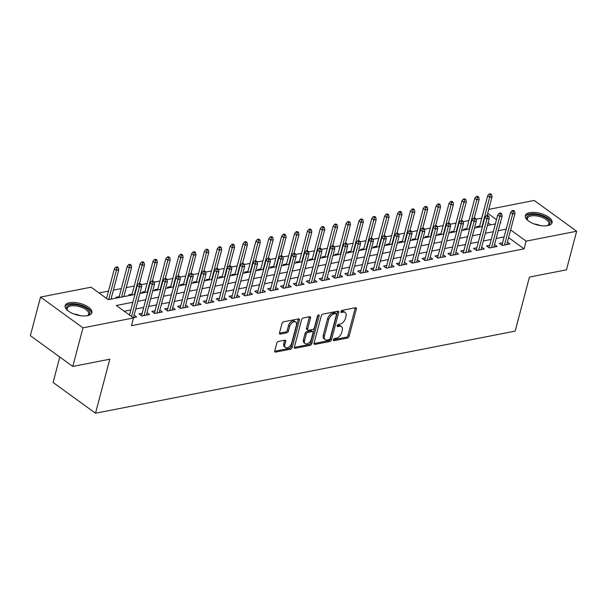 <?xml version="1.0" encoding="UTF-8"?>
<svg xmlns="http://www.w3.org/2000/svg" width="607" height="607" viewBox="0 0 607 607"><rect width="100%" height="100%" fill="white"/><g stroke="black" fill="none" stroke-linecap="round" stroke-linejoin="round"><path stroke-width="0.91" d="M333.433 339.783A1.214 0.728 126 0 0 333.6 340.595A1.214 0.728 126 0 0 334.032 340.671L347.462 338.046A1.738 1.047 126 0 0 349.124 336.286L356.332 309.009A1.738 1.047 126 0 0 356.089 307.848A1.738 1.047 126 0 0 355.467 307.734L342.045 310.367A1.214 0.728 126 0 0 340.876 311.596A1.214 0.728 126 0 0 341.051 312.408A1.214 0.728 126 0 0 341.483 312.484L343.221 312.15A5.562 3.339 126 0 1 345.208 312.491A5.562 3.339 126 0 1 345.982 316.201L345.383 318.478A5.562 3.339 126 0 1 340.057 324.115L338.319 324.457A1.214 0.728 126 0 0 337.158 325.693A1.214 0.728 126 0 0 337.325 326.505A1.214 0.728 126 0 0 337.758 326.581L339.495 326.24A5.562 3.339 126 0 1 341.483 326.581A5.562 3.339 126 0 1 342.257 330.299L341.658 332.568A5.562 3.339 126 0 1 336.331 338.213L334.594 338.547A1.214 0.728 126 0 0 333.433 339.783M69.555 302.696A13.817 5.987 -165.2 0 1 84.692 305.04A13.817 5.987 -165.2 0 1 91.862 312.719A13.817 5.987 -165.2 0 1 87.446 315.678A13.817 5.987 -165.2 0 1 72.309 313.333A13.817 5.987 -165.2 0 1 65.139 305.655A13.817 5.987 -165.2 0 1 69.555 302.696M529.752 212.64A13.817 5.987 -165.2 0 1 544.889 214.984A13.817 5.987 -165.2 0 1 552.059 222.663A13.817 5.987 -165.2 0 1 547.643 225.622A13.817 5.987 -165.2 0 1 532.506 223.277A13.817 5.987 -165.2 0 1 525.336 215.599A13.817 5.987 -165.2 0 1 529.752 212.64M278.454 341.415A1.738 1.047 126 0 0 276.784 343.183L274.766 350.831A1.738 1.047 126 0 0 275.009 351.992A1.738 1.047 126 0 0 275.631 352.098L290.541 349.184A1.738 1.047 126 0 0 292.202 347.424L299.41 320.147A1.738 1.047 126 0 0 299.168 318.986A1.738 1.047 126 0 0 298.545 318.88L283.636 321.793A1.738 1.047 126 0 0 281.974 323.554L279.531 332.803A1.738 1.047 126 0 0 279.774 333.964A1.738 1.047 126 0 0 280.396 334.07L286.777 332.818A1.738 1.047 126 0 0 288.439 331.058L289.645 326.475A4.651 2.792 126 0 1 292.354 322.567A4.651 2.792 126 0 1 295.761 322.044A4.651 2.792 126 0 1 296.406 325.147L291.663 343.107A4.651 2.792 126 0 1 288.962 347.014A4.651 2.792 126 0 1 285.556 347.538A4.651 2.792 126 0 1 284.903 344.427L285.692 341.438A1.738 1.047 126 0 0 285.449 340.277A1.738 1.047 126 0 0 284.835 340.17L278.454 341.415M488.741 209.369L534.213 200.469L576.65 231.244L566.452 269.842L529.441 277.08L515.168 331.118L95.519 413.238L109.791 359.2L72.787 366.446L82.984 327.848L40.548 297.073L91.073 287.187L108.274 299.661L134.929 294.448M576.65 231.244L526.125 241.131L510.646 229.909M132.872 302.248L116.301 305.488L133.51 317.962L131.469 325.686L524.084 248.855L526.125 241.131M133.51 317.962L82.984 327.848M314.062 343.145A1.738 1.047 126 0 0 314.305 344.306A1.738 1.047 126 0 0 314.927 344.412L329.836 341.491A1.738 1.047 126 0 0 331.498 339.73L338.706 312.453A1.738 1.047 126 0 0 338.463 311.292A1.738 1.047 126 0 0 337.841 311.186L322.932 314.107A1.738 1.047 126 0 0 321.27 315.868L314.062 343.145M310.185 345.337L295.275 348.259A1.738 1.047 126 0 1 294.653 348.152A1.738 1.047 126 0 1 294.41 346.992L301.618 319.714A1.738 1.047 126 0 1 303.28 317.947L309.661 316.702A1.738 1.047 126 0 1 310.283 316.808A1.738 1.047 126 0 1 310.526 317.969L307.605 329.032A1.738 1.047 126 0 0 307.848 330.193A1.738 1.047 126 0 0 308.47 330.299L312.704 329.472A1.738 1.047 126 0 0 314.365 327.712L317.408 316.194A1.214 0.728 126 0 1 318.114 315.17A1.214 0.728 126 0 1 319.009 315.033A1.214 0.728 126 0 1 319.176 315.845L311.846 343.577A1.738 1.047 126 0 1 310.185 345.337L309.039 344.51L294.349 347.379M119.222 296.656L116.013 297.286L116.954 297.969M132.091 294.137L128.889 294.767L129.83 295.45M144.967 291.618L141.757 292.248L142.698 292.931M157.843 289.099L154.633 289.729L155.574 290.412M170.711 286.58L167.502 287.21L168.442 287.893M183.587 284.061L180.378 284.691L181.318 285.373M196.456 281.542L193.246 282.172L194.187 282.854M209.332 279.023L206.122 279.652L207.063 280.335M222.2 276.504L218.998 277.133L219.939 277.816M235.076 273.985L231.866 274.614L232.807 275.297M247.952 271.466L244.742 272.095L245.683 272.778M260.82 268.947L257.611 269.576L258.552 270.259M273.696 266.427L270.487 267.057L271.428 267.74M286.565 263.908L283.355 264.538L284.296 265.221M299.441 261.389L296.231 262.019L297.172 262.702M312.309 258.87L309.107 259.5L310.048 260.183M325.185 256.351L321.976 256.981L322.916 257.664M338.061 253.832L334.852 254.462L335.792 255.145M350.929 251.313L347.72 251.943L348.661 252.626M363.805 248.794L360.596 249.424L361.537 250.107M376.674 246.275L373.464 246.905L374.405 247.588M389.55 243.756L386.34 244.386L387.281 245.069M402.418 241.237L399.216 241.867L400.157 242.55M415.294 238.718L412.085 239.348L413.026 240.031M428.17 236.199L424.961 236.829L425.902 237.512M441.039 233.68L437.829 234.31L438.77 234.992M453.915 231.161L450.705 231.791L451.646 232.473M466.783 228.642L463.573 229.271L464.514 229.954M502.596 242.762L499.386 243.384L502.255 245.463L509.979 243.953L507.422 242.102M489.72 245.281L486.511 245.903L489.379 247.982L497.103 246.472L494.553 244.621M476.852 247.8L473.642 248.422L476.51 250.501L484.234 248.991L481.677 247.14M463.976 250.319L460.766 250.941L463.634 253.02L471.358 251.51L468.809 249.659M451.107 252.838L447.898 253.46L450.766 255.539L458.49 254.03L455.933 252.178M438.231 255.357L435.022 255.979L437.89 258.058L445.614 256.549L443.064 254.697M425.355 257.876L422.153 258.499L425.021 260.578L432.738 259.068L430.188 257.216M412.487 260.395L409.277 261.018L412.145 263.097L419.869 261.587L417.312 259.735M399.611 262.914L396.401 263.537L399.269 265.616L406.993 264.106L404.444 262.254M386.742 265.434L383.533 266.056L386.401 268.135L394.125 266.625L391.568 264.773M373.866 267.953L370.657 268.575L373.525 270.654L381.249 269.144L378.7 267.292M360.998 270.472L357.789 271.094L360.657 273.173L368.381 271.663L365.824 269.812M348.122 272.991L344.913 273.613L347.781 275.692L355.505 274.182L352.955 272.331M335.246 275.51L332.044 276.132L334.912 278.211L342.629 276.701L340.079 274.85M322.378 278.029L319.168 278.651L322.036 280.73L329.76 279.22L327.203 277.369M309.502 280.548L306.292 281.17L309.16 283.249L316.884 281.739L314.335 279.888M296.633 283.067L293.424 283.689L296.292 285.768L304.016 284.258L301.459 282.407M283.757 285.586L280.548 286.208L283.416 288.287L291.14 286.777L288.591 284.926M270.889 288.105L267.679 288.727L270.547 290.806L278.272 289.296L275.715 287.445M258.013 290.624L254.803 291.246L257.672 293.325L265.396 291.815L262.846 289.964M245.137 293.143L241.935 293.765L244.803 295.844L252.52 294.334L249.97 292.483M232.269 295.662L229.059 296.284L231.927 298.363L239.651 296.853L237.094 295.002M219.393 298.181L216.183 298.803L219.051 300.882L226.775 299.372L224.226 297.521M206.524 300.7L203.315 301.322L206.183 303.401L213.907 301.891L211.35 300.04M193.648 303.219L190.439 303.841L193.307 305.92L201.031 304.411L198.481 302.559M180.78 305.738L177.57 306.36L180.438 308.439L188.162 306.93L185.605 305.078M167.904 308.257L164.694 308.88L167.562 310.959L175.286 309.449L172.737 307.597M155.028 310.776L151.826 311.399L154.694 313.478L162.41 311.968L159.861 310.116M142.159 313.295L138.95 313.918L141.818 315.997L149.542 314.487L146.985 312.635M524.084 248.855L508.605 237.625M504.136 236.912L496.177 238.468M491.268 239.431L483.309 240.987M478.392 241.95L470.433 243.506M465.523 244.469L457.557 246.025M452.647 246.988L444.688 248.544M439.779 249.507L431.812 251.063M426.903 252.026L418.944 253.582M414.027 254.545L406.068 256.101M401.159 257.065L393.199 258.62M388.283 259.584L380.323 261.139M375.414 262.103L367.447 263.658M362.538 264.622L354.579 266.177M349.67 267.141L341.703 268.696M336.794 269.66L328.835 271.215M323.918 272.179L315.959 273.734M311.05 274.698L303.09 276.253M298.174 277.217L290.214 278.772M285.305 279.736L277.338 281.291M272.429 282.255L264.47 283.81M259.561 284.774L251.594 286.329M246.685 287.293L238.726 288.849M233.809 289.812L225.85 291.368M220.94 292.331L212.981 293.887M208.064 294.85L200.105 296.406M195.196 297.369L187.229 298.925M182.32 299.888L174.361 301.444M169.452 302.407L161.485 303.963M156.576 304.926L148.616 306.482M143.7 307.445L135.74 309.001M130.831 309.965L124.253 311.254M134.117 315.154L136.666 317.006L133.138 317.696M481.761 218.156L476.009 219.18M468.915 220.569L463.133 221.699M456.047 223.088L450.257 224.218M443.171 225.607L437.389 226.737M430.302 228.126L424.513 229.256M417.426 230.645L411.645 231.775M404.558 233.164L398.769 234.294M391.682 235.683L385.9 236.813M378.806 238.202L373.024 239.333M365.938 240.721L360.148 241.852M353.062 243.24L347.28 244.371M340.193 245.759L334.404 246.89M327.317 248.278L321.535 249.409M314.449 250.797L308.66 251.928M301.573 253.316L295.791 254.447M288.697 255.835L282.915 256.966M275.828 258.354L270.039 259.485M262.952 260.873L257.171 262.004M250.084 263.392L244.295 264.523M237.208 265.912L231.426 267.042M224.34 268.431L218.55 269.561M211.464 270.95L205.682 272.08M198.588 273.469L192.806 274.599M185.719 275.988L179.93 277.118M172.843 278.507L167.062 279.637M159.975 281.026L154.186 282.156M147.099 283.545L141.317 284.675M134.23 286.064L126.264 287.619M121.354 288.583L113.395 290.138M108.478 291.102L99.017 292.953M490.904 224.787L488.119 222.769M479.659 226.123L476.449 226.752L477.39 227.435M124.048 296.004L124.678 296.451M111.18 298.523L111.802 298.97M59.805 357.03L53.082 382.463L95.519 413.238M72.787 366.446L30.35 335.671L40.548 297.073M481.654 218.072L483.832 210.326M500.274 222.951L500.896 222.83L500.403 222.473M496.496 219.643L487.709 213.269M139.838 293.485L147.805 291.929M152.714 290.965L160.673 289.41M165.59 288.446L173.549 286.891M178.458 285.927L186.417 284.372M191.334 283.408L199.293 281.853M204.202 280.889L212.169 279.334M217.078 278.37L225.038 276.815M229.947 275.851L237.914 274.296M242.823 273.332L250.782 271.777M255.699 270.813L263.658 269.258M268.567 268.294L276.526 266.739M281.443 265.775L289.402 264.22M294.312 263.256L302.278 261.7M307.188 260.737L315.147 259.181M320.056 258.218L328.023 256.662M332.932 255.699L340.891 254.143M345.808 253.18L353.767 251.624M358.676 250.661L366.636 249.105M371.552 248.142L379.512 246.586M384.421 245.623L392.388 244.067M397.297 243.103L405.256 241.548M410.165 240.584L418.132 239.029M423.041 238.065L431 236.51M435.917 235.546L443.876 233.991M448.785 233.027L456.745 231.472M461.661 230.508L469.621 228.953M474.53 227.989L482.497 226.434M487.406 225.47L495.365 223.915M506.177 229.188L498.218 230.751M493.309 231.707L485.342 233.27M480.433 234.226L472.474 235.789M467.565 236.745L459.598 238.308M454.689 239.264L446.729 240.827M441.813 241.783L433.853 243.346M428.944 244.302L420.985 245.865M416.068 246.821L408.109 248.384M403.2 249.34L395.233 250.903M390.324 251.859L382.364 253.423M377.455 254.379L369.488 255.942M364.579 256.898L356.62 258.461M351.703 259.417L343.744 260.98M338.835 261.936L330.876 263.499M325.959 264.455L318 266.018M313.091 266.974L305.124 268.537M300.215 269.493L292.255 271.056M287.346 272.012L279.379 273.575M274.47 274.531L266.511 276.094M261.594 277.05L253.635 278.613M248.726 279.569L240.767 281.132M235.85 282.088L227.891 283.651M222.981 284.615L215.015 286.17M210.105 287.134L202.146 288.689M197.237 289.653L189.27 291.208M184.361 292.172L176.402 293.727M171.485 294.691L163.526 296.246M158.617 297.21L150.657 298.765M145.741 299.729L137.781 301.284M341.483 326.581L340.337 325.754A5.562 3.339 126 0 0 338.349 325.405L339.495 326.24M337.173 325.64L338.349 325.405M345.208 312.491L344.055 311.657A5.562 3.339 126 0 0 342.075 311.315L343.221 312.15M340.891 311.543L342.075 311.315M333.448 339.73L346.316 337.211A1.738 1.047 126 0 0 347.978 335.451L355.186 308.174A1.738 1.047 126 0 0 355.247 307.779M314.001 343.539L328.69 340.664A1.738 1.047 126 0 0 330.352 338.896L337.56 311.626A1.738 1.047 126 0 0 337.621 311.232M329.002 339.647A1.214 0.728 126 0 0 330.17 338.41L336.498 314.472A1.214 0.728 126 0 0 336.324 313.652A1.214 0.728 126 0 0 335.891 313.584L334.062 313.94A5.562 3.339 126 0 0 328.736 319.578L324.411 335.944A5.562 3.339 126 0 0 325.185 339.662A5.562 3.339 126 0 0 327.173 340.003L329.002 339.647M336.324 313.652L335.178 312.825A1.214 0.728 126 0 0 334.745 312.749L335.891 313.584M325.185 339.662L324.039 338.827A5.562 3.339 126 0 1 323.265 335.11L327.59 318.751A5.562 3.339 126 0 1 332.909 313.106L334.745 312.749M307.848 330.193L306.702 329.358A1.738 1.047 126 0 1 306.459 328.197L309.38 317.135A1.738 1.047 126 0 0 309.441 316.748M317.954 315.306L310.701 342.743L311.846 343.577M304.57 340.512A4.651 2.792 126 0 0 305.222 343.615A4.651 2.792 126 0 0 308.629 343.092A4.651 2.792 126 0 0 311.33 339.184L313.007 332.864A1.738 1.047 126 0 0 312.764 331.703A1.738 1.047 126 0 0 312.142 331.589L307.908 332.424A1.738 1.047 126 0 0 306.247 334.184L304.57 340.512L303.424 339.677A4.651 2.792 126 0 0 304.077 342.78L305.222 343.615M312.764 331.703L311.611 330.868A1.738 1.047 126 0 0 310.996 330.762L312.142 331.589M303.424 339.677L305.093 333.349A1.738 1.047 126 0 1 306.763 331.589L310.996 330.762M309.039 344.51A1.738 1.047 126 0 0 310.701 342.743M285.556 347.538L284.402 346.703A4.651 2.792 126 0 1 283.757 343.6L284.546 340.603A1.738 1.047 126 0 0 284.607 340.216M295.761 322.044L294.615 321.217A4.651 2.792 126 0 0 291.201 321.74A4.651 2.792 126 0 0 288.5 325.64L289.645 326.475M279.47 333.19L285.624 331.991A1.738 1.047 126 0 0 287.293 330.223L288.5 325.64M274.705 351.225L289.395 348.35A1.738 1.047 126 0 0 291.057 346.589L298.265 319.312A1.738 1.047 126 0 0 298.325 318.918M491.609 194.597L490.464 193.762L489.174 194.012L490.319 194.847L491.609 194.597L492.049 196.835L489.735 197.29L487.671 195.788L479.416 227.033M490.319 194.847L482.011 226.525M492.049 196.835L487.11 215.546M487.671 195.788L489.174 194.012M513.256 211.486L514.546 211.228L513.401 210.401L512.111 210.652L513.256 211.486L512.672 213.922L514.986 213.467L506.769 244.583M504.455 245.038L512.672 213.922L510.608 212.427L501.936 245.236M512.111 210.652L510.608 212.427M514.986 213.467L514.546 211.228M528.029 220.614A11.958 5.182 -165.2 0 1 527.597 220.098A11.958 5.182 -165.2 0 1 530.632 214.749A11.958 5.182 -165.2 0 1 546.125 218.042A11.958 5.182 -165.2 0 1 547.878 225.455A11.958 5.182 -165.2 0 1 547.241 225.69M547.393 225.645A11.07 4.795 14.8 0 0 548.872 223.968A11.07 4.795 14.8 0 0 543.128 217.814A11.07 4.795 14.8 0 0 531.004 215.94A11.07 4.795 14.8 0 0 527.46 218.308A11.07 4.795 14.8 0 0 527.923 220.5M551.725 223.422A13.733 5.949 14.8 0 0 544.062 216.039A13.733 5.949 14.8 0 0 529.486 213.922A13.733 5.949 14.8 0 0 525.252 216.426M67.832 310.67A11.958 5.182 -165.2 0 1 67.4 310.154A11.958 5.182 -165.2 0 1 69.668 304.987A11.958 5.182 -165.2 0 1 81.824 306.14A11.958 5.182 -165.2 0 1 87.674 315.511A11.958 5.182 -165.2 0 1 87.044 315.746M87.188 315.701A11.07 4.795 14.8 0 0 88.675 314.024A11.07 4.795 14.8 0 0 81.353 307.233A11.07 4.795 14.8 0 0 67.263 308.364A11.07 4.795 14.8 0 0 67.726 310.556M91.528 313.478A13.733 5.949 14.8 0 0 82.37 305.511A13.733 5.949 14.8 0 0 65.055 306.482M478.733 197.116L477.588 196.281L476.305 196.531L477.451 197.366L478.733 197.116L479.181 199.354L476.867 199.809L474.795 198.307L466.54 229.552M477.451 197.366L469.135 229.044M479.181 199.354L474.234 218.065M474.795 198.307L476.305 196.531M465.865 199.635L464.719 198.8L463.429 199.05L464.575 199.885L465.865 199.635L466.305 201.873L463.991 202.328L461.927 200.826L453.672 232.071M464.575 199.885L456.267 231.563M466.305 201.873L461.366 220.584M461.927 200.826L463.429 199.05M452.989 202.154L451.843 201.319L450.561 201.57L451.707 202.404L452.989 202.154L453.437 204.392L451.115 204.847L449.051 203.345L440.796 234.59M451.707 202.404L443.391 234.082M453.437 204.392L448.49 223.103M449.051 203.345L450.561 201.57M440.121 204.673L438.975 203.838L437.685 204.089L438.831 204.923L440.121 204.673L440.561 206.911L438.246 207.366L436.183 205.864L427.927 237.109M438.831 204.923L430.522 236.601M440.561 206.911L435.621 225.622M436.183 205.864L437.685 204.089M500.388 214.005L501.67 213.747L500.525 212.92L499.242 213.171L500.388 214.005L499.804 216.441L502.118 215.986L493.901 247.102M491.579 247.557L499.804 216.441L497.732 214.946L489.067 247.755M499.242 213.171L497.732 214.946M502.118 215.986L501.67 213.747M487.512 216.524L488.802 216.267L487.656 215.439L486.366 215.69L487.512 216.524L486.928 218.96L489.242 218.505L481.025 249.621M478.711 250.076L486.928 218.96L484.864 217.465L476.192 250.274M486.366 215.69L484.864 217.465M489.242 218.505L488.802 216.267M474.644 219.044L475.926 218.786L474.78 217.959L473.498 218.209L474.644 219.044L474.052 221.479L476.374 221.024L468.149 252.14M465.835 252.595L474.052 221.479L471.988 219.984L463.323 252.793M473.498 218.209L471.988 219.984M476.374 221.024L475.926 218.786M461.768 221.563L463.058 221.305L461.912 220.478L460.622 220.728L461.768 221.563L461.183 223.998L463.498 223.543L455.28 254.659M452.959 255.115L461.183 223.998L459.12 222.503L450.447 255.312M460.622 220.728L459.12 222.503M463.498 223.543L463.058 221.305M427.245 207.192L426.099 206.357L424.809 206.608L425.962 207.442L427.245 207.192L427.692 209.43L425.37 209.885L423.307 208.383L415.051 239.628M425.962 207.442L417.646 239.12M427.692 209.43L422.745 228.141M423.307 208.383L424.809 206.608M448.899 224.082L450.182 223.824L449.036 222.997L447.746 223.247L448.899 224.082L448.307 226.517L450.629 226.062L442.404 257.178M440.09 257.634L448.307 226.517L446.244 225.022L437.579 257.831M447.746 223.247L446.244 225.022M450.629 226.062L450.182 223.824M414.376 209.711L413.223 208.876L411.941 209.127L413.086 209.961L414.376 209.711L414.816 211.949L412.502 212.404L410.438 210.902L402.183 242.147M413.086 209.961L404.77 241.639M414.816 211.949L409.877 230.66M410.438 210.902L411.941 209.127M436.023 226.601L437.313 226.343L436.16 225.516L434.878 225.766L436.023 226.601L435.439 229.036L437.753 228.581L429.536 259.697M427.214 260.153L435.439 229.036L433.375 227.542L424.703 260.35M434.878 225.766L433.375 227.542M437.753 228.581L437.313 226.343M401.5 212.23L400.354 211.395L399.065 211.646L400.21 212.48L401.5 212.23L401.94 214.468L399.626 214.924L397.562 213.421L389.307 244.667M400.21 212.48L391.902 244.158M401.94 214.468L397.001 233.179M397.562 213.421L399.065 211.646M423.147 229.12L424.437 228.862L423.291 228.035L422.002 228.285L423.147 229.12L422.563 231.555L424.877 231.1L416.66 262.216M414.346 262.672L422.563 231.555L420.499 230.061L411.827 262.869M422.002 228.285L420.499 230.061M424.877 231.1L424.437 228.862M388.624 214.749L387.478 213.914L386.196 214.165L387.342 214.999L388.624 214.749L389.072 216.987L386.758 217.443L384.686 215.94L376.431 247.186M387.342 214.999L379.026 246.677M389.072 216.987L384.125 235.698M384.686 215.94L386.196 214.165M410.279 231.639L411.561 231.381L410.415 230.554L409.133 230.804L410.279 231.639L409.695 234.074L412.009 233.619L403.792 264.735M401.47 265.191L409.695 234.074L407.623 232.58L398.958 265.388M409.133 230.804L407.623 232.58M412.009 233.619L411.561 231.381M375.756 217.268L374.61 216.433L373.32 216.684L374.466 217.518L375.756 217.268L376.196 219.506L373.882 219.962L371.818 218.459L363.563 249.705M374.466 217.518L366.158 249.196M376.196 219.506L371.256 238.217M371.818 218.459L373.32 216.684M362.88 219.787L361.734 218.952L360.452 219.203L361.597 220.038L362.88 219.787L363.327 222.025L361.006 222.481L358.942 220.978L350.687 252.224M361.597 220.038L353.282 251.715M363.327 222.025L358.38 240.736M358.942 220.978L360.452 219.203M350.011 222.306L348.866 221.472L347.576 221.722L348.722 222.557L350.011 222.306L350.451 224.544L348.137 225L346.073 223.497L337.818 254.743M348.722 222.557L340.413 254.234M350.451 224.544L345.512 243.255M346.073 223.497L347.576 221.722M337.135 224.825L335.99 223.991L334.7 224.241L335.853 225.076L337.135 224.825L337.583 227.064L335.261 227.519L333.197 226.016L324.942 257.262M335.853 225.076L327.537 256.753M337.583 227.064L332.636 245.774M333.197 226.016L334.7 224.241M324.267 227.344L323.114 226.51L321.831 226.76L322.977 227.595L324.267 227.344L324.707 229.583L322.393 230.038L320.329 228.536L312.074 259.781M322.977 227.595L314.661 259.272M324.707 229.583L319.768 248.293M320.329 228.536L321.831 226.76M311.391 229.863L310.245 229.029L308.955 229.279L310.101 230.114L311.391 229.863L311.831 232.102L309.517 232.557L307.453 231.055L299.198 262.3M310.101 230.114L301.793 261.792M311.831 232.102L306.892 250.812M307.453 231.055L308.955 229.279M298.515 232.382L297.369 231.548L296.087 231.798L297.233 232.633L298.515 232.382L298.963 234.621L296.648 235.076L294.577 233.574L286.322 264.819M297.233 232.633L288.917 264.311M298.963 234.621L294.016 253.331M294.577 233.574L296.087 231.798M285.647 234.901L284.501 234.067L283.211 234.317L284.357 235.152L285.647 234.901L286.087 237.14L283.773 237.595L281.709 236.093L273.454 267.338M284.357 235.152L276.048 266.83M286.087 237.14L281.147 255.851M281.709 236.093L283.211 234.317M272.771 237.42L271.625 236.586L270.343 236.836L271.488 237.671L272.771 237.42L273.218 239.659L270.897 240.114L268.833 238.612L260.578 269.857M271.488 237.671L263.172 269.349M273.218 239.659L268.271 258.37M268.833 238.612L270.343 236.836M259.902 239.94L258.757 239.105L257.467 239.355L258.612 240.19L259.902 239.94L260.342 242.178L258.028 242.633L255.964 241.131L247.709 272.376M258.612 240.19L250.304 271.868M260.342 242.178L255.403 260.889M255.964 241.131L257.467 239.355M247.026 242.459L245.881 241.624L244.591 241.874L245.744 242.709L247.026 242.459L247.474 244.697L245.152 245.152L243.088 243.65L234.833 274.895M245.744 242.709L237.428 274.387M247.474 244.697L242.527 263.408M243.088 243.65L244.591 241.874M234.158 244.978L233.005 244.143L231.722 244.393L232.868 245.228L234.158 244.978L234.598 247.216L232.284 247.671L230.22 246.169L221.965 277.414M232.868 245.228L224.552 276.906M234.598 247.216L229.658 265.927M230.22 246.169L231.722 244.393M397.403 234.158L398.693 233.9L397.547 233.073L396.257 233.323L397.403 234.158L396.819 236.593L399.133 236.138L390.916 267.255M388.601 267.71L396.819 236.593L394.755 235.099L386.082 267.907M396.257 233.323L394.755 235.099M399.133 236.138L398.693 233.9M384.535 236.677L385.817 236.419L384.671 235.592L383.389 235.842L384.535 236.677L383.943 239.112L386.264 238.657L378.04 269.774M375.725 270.229L383.943 239.112L381.879 237.618L373.214 270.426M383.389 235.842L381.879 237.618M386.264 238.657L385.817 236.419M371.659 239.196L372.948 238.938L371.803 238.111L370.513 238.361L371.659 239.196L371.074 241.632L373.388 241.176L365.171 272.293M362.849 272.748L371.074 241.632L369.01 240.137L360.338 272.945M370.513 238.361L369.01 240.137M373.388 241.176L372.948 238.938M358.79 241.715L360.072 241.457L358.927 240.63L357.637 240.88L358.79 241.715L358.198 244.151L360.52 243.695L352.295 274.812M349.981 275.267L358.198 244.151L356.134 242.656L347.47 275.464M357.637 240.88L356.134 242.656M360.52 243.695L360.072 241.457M345.914 244.234L347.204 243.976L346.051 243.149L344.768 243.399L345.914 244.234L345.33 246.67L347.644 246.214L339.427 277.331M337.105 277.786L345.33 246.67L343.266 245.175L334.594 277.983M344.768 243.399L343.266 245.175M347.644 246.214L347.204 243.976M333.038 246.753L334.328 246.495L333.182 245.668L331.892 245.918L333.038 246.753L332.454 249.189L334.768 248.733L326.551 279.85M324.237 280.305L332.454 249.189L330.39 247.694L321.718 280.502M331.892 245.918L330.39 247.694M334.768 248.733L334.328 246.495M320.17 249.272L321.452 249.014L320.306 248.187L319.024 248.438L320.17 249.272L319.586 251.708L321.9 251.252L313.682 282.369M311.361 282.824L319.586 251.708L317.514 250.213L308.849 283.021M319.024 248.438L317.514 250.213M321.9 251.252L321.452 249.014M307.294 251.791L308.584 251.533L307.438 250.706L306.148 250.957L307.294 251.791L306.71 254.227L309.024 253.772L300.806 284.888M298.492 285.343L306.71 254.227L304.646 252.732L295.973 285.54M306.148 250.957L304.646 252.732M309.024 253.772L308.584 251.533M294.425 254.31L295.708 254.052L294.562 253.225L293.28 253.476L294.425 254.31L293.834 256.746L296.155 256.291L287.93 287.407M285.616 287.862L293.834 256.746L291.77 255.251L283.105 288.059M293.28 253.476L291.77 255.251M296.155 256.291L295.708 254.052M281.549 256.829L282.839 256.571L281.694 255.744L280.404 255.995L281.549 256.829L280.965 259.265L283.279 258.81L275.062 289.926M272.74 290.381L280.965 259.265L278.901 257.77L270.229 290.578M280.404 255.995L278.901 257.77M283.279 258.81L282.839 256.571M268.681 259.348L269.963 259.09L268.818 258.263L267.528 258.514L268.681 259.348L268.089 261.784L270.411 261.329L262.186 292.445M259.872 292.9L268.089 261.784L266.025 260.289L257.36 293.098M267.528 258.514L266.025 260.289M270.411 261.329L269.963 259.09M255.805 261.867L257.095 261.609L255.942 260.782L254.659 261.033L255.805 261.867L255.221 264.303L257.535 263.848L249.318 294.964M246.996 295.419L255.221 264.303L253.157 262.808L244.484 295.617M254.659 261.033L253.157 262.808M257.535 263.848L257.095 261.609M221.282 247.497L220.136 246.662L218.846 246.912L219.992 247.747L221.282 247.497L221.722 249.735L219.408 250.19L217.344 248.688L209.089 279.933M219.992 247.747L211.684 279.425M221.722 249.735L216.782 268.446M217.344 248.688L218.846 246.912M208.406 250.016L207.26 249.181L205.978 249.431L207.124 250.266L208.406 250.016L208.854 252.254L206.539 252.709L204.468 251.207L196.213 282.452M207.124 250.266L198.808 281.944M208.854 252.254L203.906 270.965M204.468 251.207L205.978 249.431M195.537 252.535L194.392 251.7L193.102 251.951L194.248 252.785L195.537 252.535L195.978 254.773L193.663 255.228L191.6 253.726L183.344 284.971M194.248 252.785L185.939 284.463M195.978 254.773L191.038 273.484M191.6 253.726L193.102 251.951M182.661 255.054L181.516 254.219L180.233 254.47L181.379 255.304L182.661 255.054L183.109 257.292L180.787 257.747L178.724 256.245L170.468 287.49M181.379 255.304L173.063 286.982M183.109 257.292L178.162 276.003M178.724 256.245L180.233 254.47M242.929 264.386L244.219 264.128L243.073 263.301L241.783 263.552L242.929 264.386L242.345 266.822L244.659 266.367L236.442 297.483M234.127 297.938L242.345 266.822L240.281 265.327L231.608 298.136M241.783 263.552L240.281 265.327M244.659 266.367L244.219 264.128M230.061 266.905L231.343 266.648L230.197 265.82L228.915 266.071L230.061 266.905L229.476 269.341L231.791 268.886L223.573 300.002M221.252 300.457L229.476 269.341L227.405 267.846L218.74 300.655M228.915 266.071L227.405 267.846M231.791 268.886L231.343 266.648M217.185 269.425L218.474 269.167L217.329 268.34L216.039 268.59L217.185 269.425L216.6 271.86L218.915 271.405L210.697 302.521M208.383 302.976L216.6 271.86L214.537 270.365L205.864 303.174M216.039 268.59L214.537 270.365M218.915 271.405L218.474 269.167M204.316 271.944L205.598 271.686L204.453 270.859L203.17 271.109L204.316 271.944L203.724 274.379L206.046 273.924L197.821 305.04M195.507 305.496L203.724 274.379L201.661 272.884L192.996 305.693M203.17 271.109L201.661 272.884M206.046 273.924L205.598 271.686M169.793 257.573L168.647 256.738L167.357 256.989L168.503 257.823L169.793 257.573L170.233 259.811L167.919 260.266L165.855 258.764L157.6 290.009M168.503 257.823L160.195 289.501M170.233 259.811L165.294 278.522M165.855 258.764L167.357 256.989M191.44 274.463L192.73 274.205L191.584 273.378L190.295 273.628L191.44 274.463L190.856 276.898L193.17 276.443L184.953 307.559M182.631 308.015L190.856 276.898L188.792 275.403L180.12 308.212M190.295 273.628L188.792 275.403M193.17 276.443L192.73 274.205M156.917 260.092L155.771 259.257L154.482 259.508L155.635 260.342L156.917 260.092L157.365 262.33L155.043 262.785L152.979 261.283L144.724 292.528M155.635 260.342L147.319 292.02M157.365 262.33L152.418 281.041M152.979 261.283L154.482 259.508M178.572 276.982L179.854 276.724L178.708 275.897L177.419 276.147L178.572 276.982L177.98 279.417L180.302 278.962L172.077 310.078M169.763 310.534L177.98 279.417L175.916 277.923L167.251 310.731M177.419 276.147L175.916 277.923M180.302 278.962L179.854 276.724M144.049 262.611L142.895 261.776L141.613 262.027L142.759 262.861L144.049 262.611L144.489 264.849L142.175 265.305L140.111 263.802L131.856 295.048M142.759 262.861L134.443 294.539M144.489 264.849L139.549 283.56M140.111 263.802L141.613 262.027M165.696 279.501L166.986 279.243L165.832 278.416L164.55 278.666L165.696 279.501L165.112 281.936L167.426 281.481L159.209 312.597M156.887 313.053L165.112 281.936L163.048 280.442L154.375 313.25M164.55 278.666L163.048 280.442M167.426 281.481L166.986 279.243M131.173 265.13L130.027 264.295L128.737 264.546L129.883 265.38L131.173 265.13L131.613 267.368L129.299 267.824L127.235 266.321L118.98 297.567M129.883 265.38L121.575 297.058M131.613 267.368L123.889 296.611M127.235 266.321L128.737 264.546M152.82 282.02L154.11 281.762L152.964 280.935L151.674 281.185L152.82 282.02L152.236 284.455L154.557 284L146.333 315.116M144.018 315.572L152.236 284.455L150.172 282.961L141.507 315.769M151.674 281.185L150.172 282.961M154.557 284L154.11 281.762M118.297 267.649L117.151 266.814L115.869 267.065L117.014 267.899L118.297 267.649L118.744 269.887L116.43 270.343L114.359 268.84L106.551 298.409M117.014 267.899L108.699 299.577M118.744 269.887L111.02 299.13M114.359 268.84L115.869 267.065M139.951 284.539L141.234 284.281L140.088 283.454L138.806 283.704L139.951 284.539L139.367 286.974L141.681 286.519L133.464 317.636M131.552 316.543L139.367 286.974L137.296 285.48L129.488 315.048M138.806 283.704L137.296 285.48M141.681 286.519L141.234 284.281M333.395 340.208L334.032 340.671M340.838 312.021L341.483 312.484M337.12 326.111L337.758 326.581M355.186 308.174L356.332 309.009M347.978 335.451L349.124 336.286M346.316 337.211L347.462 338.046M337.56 311.626L338.706 312.453M330.352 338.896L331.498 339.73M328.69 340.664L329.836 341.491M314.009 343.744L314.927 344.412M332.909 313.106L334.062 313.94M327.59 318.751L328.736 319.578M323.265 335.11L324.411 335.944M294.357 347.591L295.275 348.259M309.38 317.135L310.526 317.969M306.459 328.197L307.605 329.032M318.182 315.124L319.176 315.845M306.763 331.589L307.908 332.424M305.093 333.349L306.247 334.184M284.546 340.603L285.692 341.438M283.757 343.6L284.903 344.427M287.293 330.223L288.439 331.058M285.624 331.991L286.777 332.818M279.478 333.402L280.396 334.07M298.265 319.312L299.41 320.147M291.057 346.589L292.202 347.424M289.395 348.35L290.541 349.184M274.713 351.438L275.631 352.098M534.039 223.915A11.07 4.795 -165.2 0 1 540.389 225.592M73.834 313.971A11.07 4.795 -165.2 0 1 79.229 315.276A11.07 4.795 -165.2 0 1 80.192 315.648"/></g></svg>

